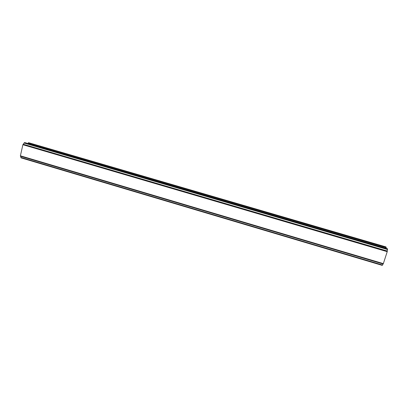 <?xml version="1.0" encoding="UTF-8"?>
<svg xmlns="http://www.w3.org/2000/svg" width="408" height="408" viewBox="0 0 408 408"><rect width="100%" height="100%" fill="white"/><g stroke="black" fill="none" stroke-linecap="round" stroke-linejoin="round"><path stroke-width="0.61" d="M28.555 142.688L385.892 246.896L386.218 247.289L28.555 142.688L27.836 143.478M386.126 248.365L386.218 247.289M24.944 142.632L24.342 142.724L22.889 144.718L20.4 155.795L21.038 157.865L382.255 265.389L383.341 263.624L387.223 251.67L387.432 248.752M387.294 251.042L23.276 144.248M387.279 251.272L23.113 144.412M387.223 251.67L22.889 144.718M383.341 263.624L20.4 155.795M383.183 263.884L20.487 156.096M383.087 264.007L20.579 156.259M386.228 247.631L28.244 142.907M24.924 142.621L387.442 248.752L24.898 142.621M387.585 248.916L24.5 142.611M387.59 249.094L24.342 142.724M387.564 249.263L24.245 142.856M387.513 249.497L24.149 143.05M382.48 265.022L20.91 157.437M382.393 265.205L20.92 157.631M382.327 265.322L20.956 157.763M382.255 265.389L21.038 157.865"/></g></svg>
